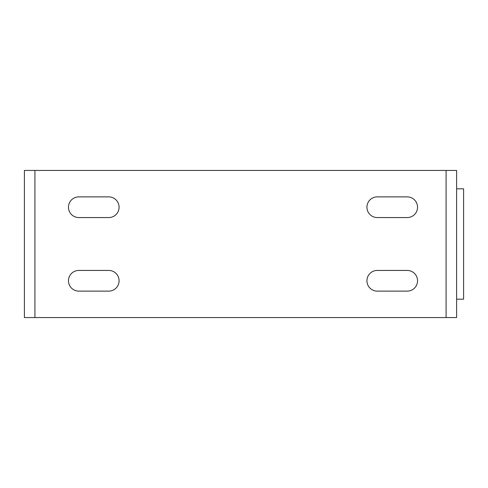 <?xml version="1.0" encoding="UTF-8"?>
<svg xmlns="http://www.w3.org/2000/svg" width="488" height="488" viewBox="0 0 488 488"><rect width="100%" height="100%" fill="white"/><g stroke="black" fill="none" stroke-linecap="round" stroke-linejoin="round"><path stroke-width="0.73" d="M463.6 299.174L463.6 188.826L463.6 299.174L456.609 299.174M463.6 188.826L456.609 188.826M377.279 217.563A10.346 10.346 0 0 1 366.933 207.217A10.346 10.346 0 0 0 377.279 217.563L407.199 217.563A10.346 10.346 0 0 0 417.545 207.217A10.346 10.346 0 0 0 407.199 196.871A10.346 10.346 0 0 1 417.545 207.217A10.346 10.346 0 0 1 407.199 217.563M78.812 217.563A10.346 10.346 0 0 1 68.466 207.217A10.346 10.346 0 0 0 78.812 217.563L108.739 217.563A10.346 10.346 0 0 0 119.084 207.217A10.346 10.346 0 0 0 108.739 196.871A10.346 10.346 0 0 1 119.084 207.217A10.346 10.346 0 0 1 108.739 217.563M377.279 291.129A10.346 10.346 0 0 1 366.933 280.783A10.346 10.346 0 0 0 377.279 291.129L407.199 291.129A10.346 10.346 0 0 0 417.545 280.783A10.346 10.346 0 0 0 407.199 270.437A10.346 10.346 0 0 1 417.545 280.783A10.346 10.346 0 0 1 407.199 291.129M78.812 291.129A10.346 10.346 0 0 1 68.466 280.783A10.346 10.346 0 0 0 78.812 291.129L108.739 291.129A10.346 10.346 0 0 0 119.084 280.783A10.346 10.346 0 0 0 108.739 270.437A10.346 10.346 0 0 1 119.084 280.783A10.346 10.346 0 0 1 108.739 291.129M446.093 317.566L456.609 317.566L456.609 170.434L24.4 170.434L24.4 317.566L446.093 317.566L446.093 170.434M377.279 196.871A10.346 10.346 0 0 0 366.933 207.217A10.346 10.346 0 0 1 377.279 196.871L407.199 196.871M78.812 196.871A10.346 10.346 0 0 0 68.466 207.217A10.346 10.346 0 0 1 78.812 196.871L108.739 196.871M377.279 270.437A10.346 10.346 0 0 0 366.933 280.783A10.346 10.346 0 0 1 377.279 270.437L407.199 270.437M78.812 270.437A10.346 10.346 0 0 0 68.466 280.783A10.346 10.346 0 0 1 78.812 270.437L108.739 270.437M34.922 170.434L34.922 317.566"/></g></svg>
